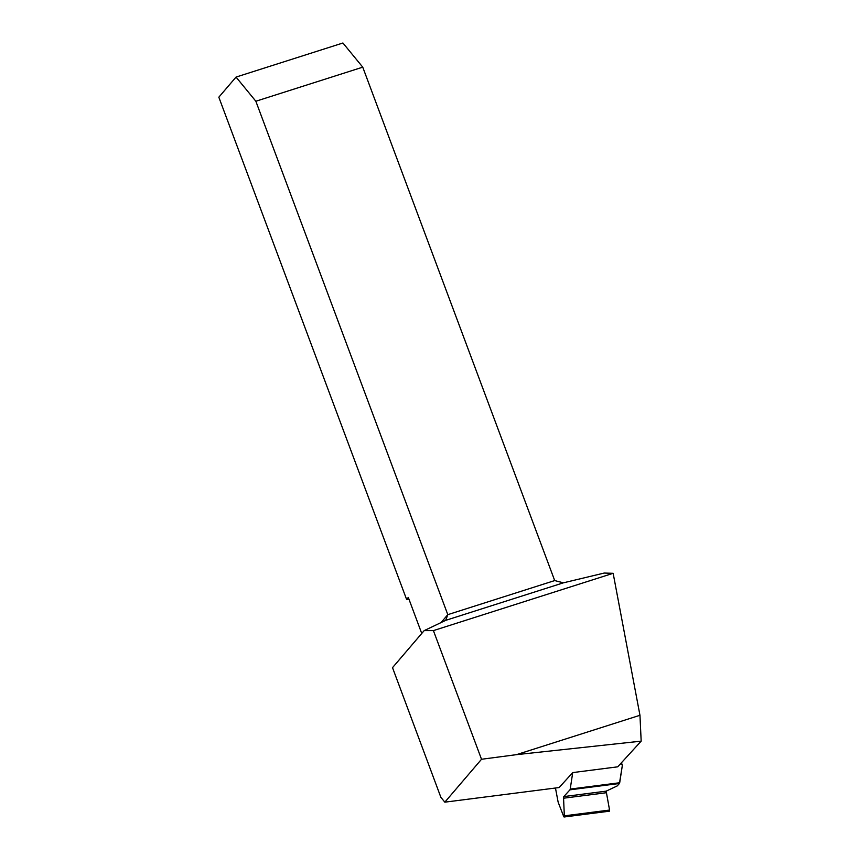 <?xml version="1.0" encoding="UTF-8"?>
<svg xmlns="http://www.w3.org/2000/svg" width="860" height="860" viewBox="0 0 860 860"><rect width="100%" height="100%" fill="white"/><g stroke="black" fill="none" stroke-linecap="round" stroke-linejoin="round"><path stroke-width="1.29" d="M569.954 789.835L563.816 796.586A2.354 0.623 -97.3 0 0 563.569 798.209L564.332 815.85L609.557 810.055L606.16 791.157L617.233 785.911L619.437 783.492L569.954 789.835A2.946 0.774 82.7 0 0 570.212 789.082L572.728 772.592L559.14 787.545L444.835 802.165L481.514 759.262L433.408 630.606L424.163 630.627L392.515 667.65L440.858 797.284L444.835 802.165M608.59 810.174L608.934 810.743L609.557 810.055L606.16 791.157L617.233 785.911L619.437 783.492L622.382 765.163L620.587 763.68L622.382 765.163L619.705 782.74A2.946 0.774 -97.3 0 1 619.437 783.492M555.463 788.018L557.979 801.316A2.946 0.774 82.7 0 0 558.333 802.649L563.708 816.538L564.074 817L564.332 815.85M622.382 765.163L621.414 762.777M609.557 810.055L609.428 811.184L564.074 817M572.728 772.592L617.716 766.819L641.173 741.148L639.958 715.284L613.148 573.308L604.214 573.05L563.375 582.833L554.7 580.575L447.802 614.653L445.706 620.35L424.163 630.627M641.173 741.148L516.452 754.661L481.514 759.262M516.452 754.661L639.958 715.284M613.148 573.308L433.408 630.606M441.029 622.586L447.802 614.653L255.85 101.243L236.038 77.078L218.827 97.201L406.597 599.409L408.296 597.42L421.744 633.465M236.038 77.078L342.925 43L362.748 67.166L554.7 580.575M445.706 620.35L563.375 582.833M362.748 67.166L255.85 101.243M408.919 599.097L406.597 599.409M570.212 789.082L619.705 782.74M563.569 798.209L606.096 792.759M563.816 796.586L606.16 791.157"/></g></svg>
